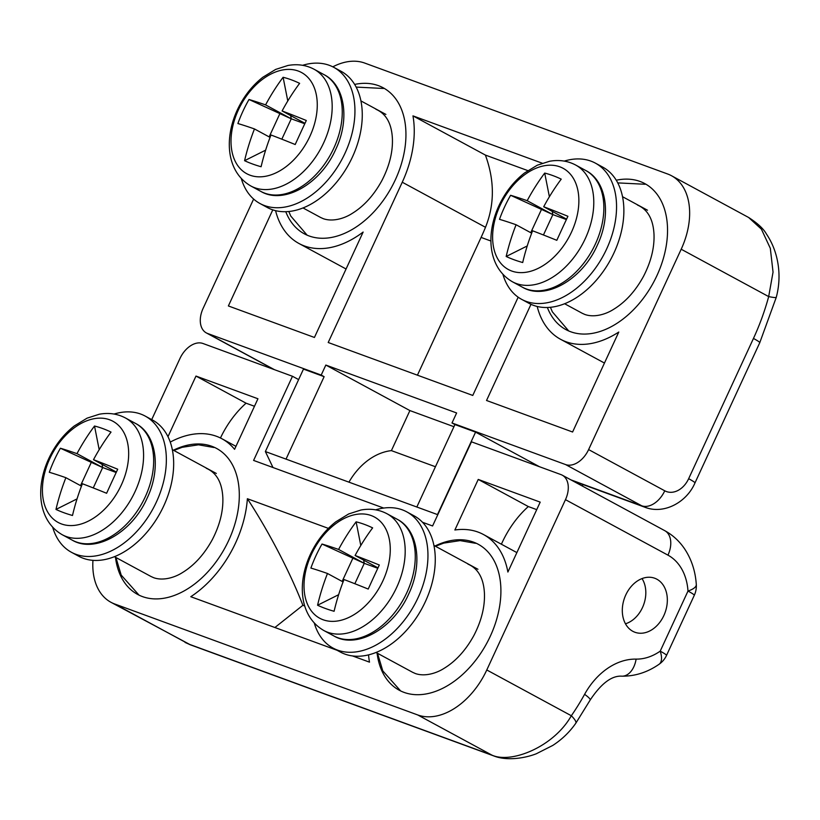 <?xml version="1.0" encoding="UTF-8"?>
<svg xmlns="http://www.w3.org/2000/svg" width="820" height="820" viewBox="0 0 820 820"><rect width="100%" height="100%" fill="white"/><g stroke="black" fill="none" stroke-linecap="round" stroke-linejoin="round"><path stroke-width="1.23" d="M298.623 379.598L292.473 376.277L202.981 343.498A22.13 14.575 -61.6 0 0 179.959 358.494L151.71 419.614M185.053 642.409L188.918 644.151A22.13 16.574 110.1 0 0 190.568 644.889L110.966 602.3A66.389 43.726 -61.6 0 0 114.8 604.022L417.708 714.948A66.389 43.726 -61.6 0 0 486.783 669.971L571.335 715.747A199.157 149.158 110.1 0 0 584.598 694.325A66.389 49.723 -69.9 0 1 636.115 659.106A55.319 41.43 110.1 0 0 660.213 651.152A22.13 10.024 55.2 0 1 659.095 664.261A22.13 22.13 0 0 0 666.537 655.385L694.304 595.279A22.13 22.13 0 0 0 696.303 584.537C695.411 571.253 691.557 559.435 684.741 549.072C679.472 541.21 672.8 535.07 664.733 530.653L562.243 475.169A22.13 14.575 -61.6 0 0 560.962 474.595L471.469 441.816L432.581 525.968L422.536 522.289M92.947 560.337A66.389 43.726 -61.6 0 0 110.966 602.3M666.537 655.385A22.13 1.599 24.8 0 0 660.213 651.152L687.99 591.046A55.319 41.43 110.1 0 0 667.962 555.15L565.472 499.667A22.13 14.575 -61.6 0 0 562.243 475.169M565.472 499.667L486.783 669.971M292.473 376.277L253.595 460.42L383.698 508.062M337.133 650.301L190.783 596.714A94.044 61.951 118.4 0 0 247.373 498.724L328.379 528.377M352.467 655.918L369.492 662.15A94.044 61.951 118.4 0 1 368.539 654.872M478.234 479.433L454.874 529.997A94.044 61.951 118.4 0 1 483.482 534.527A94.044 61.951 118.4 0 1 507.887 572.042L540.195 502.127L478.234 479.433L528.316 506.555A90.723 67.947 110.1 0 0 501.399 544.224M254.466 406.269L246.061 403.194L195.98 376.072L167.987 436.66M170.263 442.093A94.044 61.951 118.4 0 1 221.882 438.731A94.044 61.951 118.4 0 1 234.571 449.319L257.941 398.766L195.98 376.072M115.466 557.251A82.984 54.663 -61.6 0 0 137.606 594.408A82.984 54.663 -61.6 0 0 228.739 540.339A82.984 54.663 -61.6 0 0 216.613 448.458A82.984 54.663 -61.6 0 0 173.399 450.221M377.067 653.048A82.984 54.663 -61.6 0 0 399.207 690.204A82.984 54.663 -61.6 0 0 490.339 636.135A82.984 54.663 -61.6 0 0 478.214 544.255A82.984 54.663 -61.6 0 0 435 546.018M247.373 498.724C267.73 529.72 289.86 571.438 302.877 605.303L304.732 605.99M274.895 627.515L302.877 605.303M528.316 506.555L536.721 509.63M220.457 437.993A90.723 67.947 -69.9 0 1 246.061 403.194M632.784 631.287A28.761 21.545 110.1 0 0 634.926 632.251A28.761 21.545 110.1 0 0 664.487 614.108A28.761 21.545 110.1 0 0 656.851 579.197A28.761 21.545 110.1 0 0 654.708 578.233A28.761 21.545 110.1 0 0 625.158 596.376A28.761 21.545 110.1 0 0 632.784 631.287M696.303 584.537A22.13 7.472 -3.8 0 1 687.99 591.046A22.13 1.599 24.8 0 1 694.304 595.279M114.8 604.022L188.918 644.151L491.826 755.076C510.973 763.994 553.705 746.999 571.335 715.747A22.13 4.797 34.6 0 1 575.773 723.281L590.195 699.993C601.285 683.378 611.864 675.444 621.919 676.182C635.131 676.274 647.523 672.297 659.095 664.261M253.626 199.055L203.093 308.412A22.13 14.575 -61.6 0 0 206.332 332.91A22.13 14.575 -61.6 0 0 207.614 333.484L321.204 375.078L325.827 365.064L456.627 412.962L452.005 422.976L565.595 464.571A22.13 14.575 -61.6 0 0 588.616 449.585L664.753 490.801A22.13 14.575 118.4 0 1 641.732 505.796L570.894 479.854M664.753 490.801A22.13 16.574 110.1 0 0 688.656 478.695L753.457 338.445A199.157 149.158 110.1 0 0 768.678 296.594L681.194 249.229A66.389 43.726 -61.6 0 0 671.488 175.726A66.389 43.726 -61.6 0 0 667.654 174.004L364.756 63.078A66.389 43.726 -61.6 0 0 332.807 66.83M681.194 249.229L588.616 449.585M272.783 209.858L228.38 305.952L314.429 337.461L363.137 232.05A94.044 61.951 118.4 0 1 298.972 243.499A94.044 61.951 118.4 0 1 275.571 210.658M518.168 297.188L472.771 395.445L328.205 342.504L402.261 182.224A94.044 61.951 118.4 0 0 412.962 115.876L542.245 163.211M537.182 306.454A94.044 61.951 118.4 0 0 560.572 339.295A94.044 61.951 118.4 0 0 618.782 332.038L572.596 432.007L486.537 400.488L530.981 304.312M285.77 211.693A82.984 54.663 -61.6 0 0 304.24 233.772A82.984 54.663 -61.6 0 0 395.373 179.703A82.984 54.663 -61.6 0 0 383.247 87.822A82.984 54.663 -61.6 0 0 354.66 84.429M547.37 307.49A82.984 54.663 -61.6 0 0 565.841 329.568A82.984 54.663 -61.6 0 0 656.974 275.499A82.984 54.663 -61.6 0 0 644.848 183.618A82.984 54.663 -61.6 0 0 616.261 180.226M402.261 182.224L485.501 227.294A188.087 140.866 110.1 0 1 481.094 237.421L417.431 375.181M412.962 115.876L485.389 155.072L527.793 170.601M485.501 227.294C494.675 204.416 494.634 180.349 485.389 155.072M321.204 375.078L324.125 376.667L303.472 369.102L265.372 451.553L286.026 459.118L324.125 376.667M286.026 459.118L437.48 514.581L475.579 432.13L539.519 466.744M475.579 432.13L454.926 424.565L416.827 507.016M452.005 422.976L454.926 424.565M453.942 426.707L409.897 410.574L325.827 365.064M409.897 410.574L391.396 450.621A61.961 46.402 -69.9 0 0 348.941 482.16M582.538 486.157A44.259 33.148 -69.9 0 1 582.702 484.456M753.457 338.445A22.13 1.599 24.8 0 1 759.771 342.688L776.263 297.342A22.13 1.681 15.2 0 1 768.678 296.594L773.045 272.127L770.318 248.327L761.39 229.139L748.609 217.474L671.488 175.726M265.372 451.553L272.988 467.523M435.44 466.744L391.396 450.621M625.465 623.794A27.665 20.715 110.1 0 0 642.47 607.589A27.665 20.715 110.1 0 0 642.029 578.582M302.641 65.303A77.449 51.014 118.4 0 1 329.291 65.313A77.449 51.014 118.4 0 1 333.76 67.322A77.449 51.014 118.4 0 1 343.467 156.425A77.449 51.014 118.4 0 1 264.491 205.553A77.449 51.014 118.4 0 1 260.022 203.544A77.449 51.014 118.4 0 1 241.316 178.586M333.76 67.322L341.079 71.289A77.449 51.014 118.4 0 1 350.796 160.392A77.449 51.014 118.4 0 1 271.809 209.52A77.449 51.014 118.4 0 1 267.34 207.511L260.022 203.544M564.242 161.099A77.449 51.014 118.4 0 1 590.892 161.109A77.449 51.014 118.4 0 1 595.361 163.118A77.449 51.014 118.4 0 1 605.078 252.222A77.449 51.014 118.4 0 1 526.091 301.35A77.449 51.014 118.4 0 1 521.622 299.341A77.449 51.014 118.4 0 1 502.916 274.382M595.361 163.118L602.69 167.085A77.449 51.014 118.4 0 1 612.396 256.188A77.449 51.014 118.4 0 1 533.41 305.317A77.449 51.014 118.4 0 1 528.941 303.308L521.622 299.341M375.642 509.845A77.449 51.014 118.4 0 1 402.302 509.845A77.449 51.014 118.4 0 1 406.771 511.864A77.449 51.014 118.4 0 1 416.478 600.968A77.449 51.014 118.4 0 1 337.491 650.096A77.449 51.014 118.4 0 1 333.022 648.077A77.449 51.014 118.4 0 1 314.316 623.128M406.771 511.864L414.09 515.831A77.449 51.014 118.4 0 1 423.796 604.924A77.449 51.014 118.4 0 1 344.82 654.063A77.449 51.014 118.4 0 1 340.341 652.043L333.022 648.077M114.041 414.049A77.449 51.014 118.4 0 1 140.691 414.049A77.449 51.014 118.4 0 1 145.16 416.068A77.449 51.014 118.4 0 1 154.877 505.171A77.449 51.014 118.4 0 1 75.891 554.299A77.449 51.014 118.4 0 1 71.422 552.28A77.449 51.014 118.4 0 1 52.716 527.332M145.16 416.068L152.489 420.035A77.449 51.014 118.4 0 1 162.196 509.128A77.449 51.014 118.4 0 1 83.21 558.266A77.449 51.014 118.4 0 1 78.74 556.247L71.422 552.28M377.979 567.87L355.101 555.489A172.087 12.413 -155.2 0 1 379.322 565.021A150.859 10.445 114.5 0 0 373.746 576.993A150.859 10.445 114.5 0 0 368.211 589.067A172.087 12.413 24.8 0 0 344 579.535A172.087 128.883 -69.9 0 0 334.099 611.279A150.859 62.146 169.4 0 1 317.576 605.232A172.087 128.883 -69.9 0 1 327.477 573.487A172.087 12.413 24.8 0 0 310.893 568.076A150.859 150.203 -14.3 0 1 315.915 555.816A150.859 150.203 165.7 0 1 322.004 544.039L364.264 563.34L338.588 549.441A172.087 12.413 -155.2 0 0 322.004 544.039M338.588 549.441A172.087 128.883 -69.9 0 1 356.116 521.827L360.79 545.495M355.101 555.489A172.087 128.883 -69.9 0 1 372.639 527.875A150.859 77.613 -117.2 0 0 356.116 521.827M363.639 560.111L364.264 563.34L377.784 568.291M343.067 581.923L327.477 573.487M338.629 594.705L317.576 605.232M364.264 563.34L354.845 583.727M566.579 219.135L543.701 206.753A172.087 12.413 -155.2 0 1 567.911 216.285A150.859 10.445 114.5 0 0 562.346 228.247A150.859 10.445 114.5 0 0 556.811 240.321A172.087 12.413 24.8 0 0 532.59 230.789A172.087 128.883 -69.9 0 0 522.699 262.533A150.859 62.146 169.4 0 1 506.176 256.486A172.087 128.883 -69.9 0 1 516.077 224.741A172.087 12.413 24.8 0 0 499.493 219.34A150.859 150.203 -14.3 0 1 504.515 207.07A150.859 150.203 165.7 0 1 510.604 195.293L552.854 214.604L527.178 200.695A172.087 12.413 -155.2 0 0 510.604 195.293M527.178 200.695A172.087 128.883 -69.9 0 1 544.705 173.082L549.39 196.749M543.701 206.753A172.087 128.883 -69.9 0 1 561.228 179.139A150.859 77.613 -117.2 0 0 544.705 173.082M552.239 211.365L552.854 214.604L566.384 219.555M531.668 233.187L516.077 224.741M527.229 245.959L506.176 256.486M552.854 214.604L543.445 234.981M304.978 123.338L282.101 110.956A172.087 12.413 -155.2 0 1 306.311 120.489A150.859 10.445 114.5 0 0 300.735 132.45A150.859 10.445 114.5 0 0 295.2 144.525A172.087 12.413 24.8 0 0 270.989 134.992A172.087 128.883 -69.9 0 0 261.098 166.737A150.859 62.146 169.4 0 1 244.575 160.689A172.087 128.883 -69.9 0 1 254.466 128.945A172.087 12.413 24.8 0 0 237.892 123.543A150.859 150.203 -14.3 0 1 242.915 111.274A150.859 150.203 165.7 0 1 248.993 99.497L291.254 118.808L265.577 104.898A172.087 12.413 -155.2 0 0 248.993 99.497M265.577 104.898A172.087 128.883 -69.9 0 1 283.105 77.285L287.789 100.952M282.101 110.956A172.087 128.883 -69.9 0 1 299.628 83.343A150.859 77.613 -117.2 0 0 283.105 77.285M290.639 115.569L291.254 118.808L304.784 123.758M270.067 137.391L254.466 128.945M265.629 150.162L244.575 160.689M291.254 118.808L281.834 139.185M116.379 472.074L93.5 459.692A172.087 12.413 -155.2 0 1 117.711 469.224A150.859 10.445 114.5 0 0 112.145 481.196A150.859 10.445 114.5 0 0 106.61 493.271A172.087 12.413 24.8 0 0 82.4 483.738A172.087 128.883 -69.9 0 0 72.498 515.483A150.859 62.146 169.4 0 1 55.975 509.435A172.087 128.883 -69.9 0 1 65.877 477.691A172.087 12.413 24.8 0 0 49.292 472.279A150.859 150.203 -14.3 0 1 54.315 460.02A150.859 150.203 165.7 0 1 60.403 448.243L102.664 467.543L76.977 453.644A172.087 12.413 -155.2 0 0 60.403 448.243M76.977 453.644A172.087 128.883 -69.9 0 1 94.515 426.031L99.189 449.698M93.5 459.692A172.087 128.883 -69.9 0 1 111.028 432.078A150.859 77.613 -117.2 0 0 94.515 426.031M102.039 464.315L102.664 467.543L116.184 472.494M81.467 486.127L65.877 477.691M77.029 498.908L55.975 509.435M102.664 467.543L93.244 487.931M667.962 555.15A22.13 14.575 -61.6 0 0 664.733 530.653M636.115 659.106A22.13 14.196 91.1 0 1 621.919 676.182M584.598 694.325A22.13 2.983 28.9 0 1 590.195 699.993M417.708 714.948L491.826 755.076A22.13 16.574 110.1 0 0 493.476 755.814L493.476 755.814C506.893 761.278 525.292 758.08 536.29 753.775L552.731 745.452C561.895 739.527 569.572 732.137 575.773 723.281M274.474 369.687L207.614 333.484M481.094 237.421L490.934 241.029M565.595 464.571L641.732 505.796A44.259 33.148 110.1 0 0 645.022 507.283L572.493 480.715M688.656 478.695A22.13 1.599 24.8 0 1 694.97 482.929L759.771 342.688M382.94 580.765A57.533 37.894 118.4 0 1 323.07 619.746A57.533 37.894 118.4 0 1 311.344 554.545A57.533 37.894 118.4 0 1 371.214 515.565A57.533 37.894 118.4 0 1 382.94 580.765M342.145 581.421L352.897 558.153M387.03 513.761A66.389 43.726 118.4 0 1 396.736 587.264A66.389 43.726 118.4 0 1 323.828 630.518C299.136 616.22 297.219 582.63 310.329 554.474C316.561 541.159 325.079 530.253 335.862 521.776L348.674 513.955L360.923 510.019C370.363 508.308 379.065 509.558 387.03 513.761L397.106 519.214A66.389 43.726 118.4 0 1 406.812 592.716A66.389 43.726 118.4 0 1 333.904 635.971L323.828 630.518M571.54 232.019A57.533 37.894 118.4 0 1 511.67 271.01A57.533 37.894 118.4 0 1 499.944 205.81A57.533 37.894 118.4 0 1 559.814 166.819A57.533 37.894 118.4 0 1 571.54 232.019M530.745 232.685L541.497 209.407M575.63 165.015A66.389 43.726 118.4 0 1 585.326 238.528A66.389 43.726 118.4 0 1 512.418 281.772C487.736 267.474 485.819 233.884 498.929 205.728C505.161 192.413 513.679 181.517 524.462 173.03L537.274 165.209L549.523 161.284C558.963 159.572 567.665 160.812 575.63 165.015L585.705 170.478A66.389 43.726 118.4 0 1 595.402 243.981A66.389 43.726 118.4 0 1 522.494 287.236L512.418 281.772M309.939 136.222A57.533 37.894 118.4 0 1 250.069 175.213A57.533 37.894 118.4 0 1 238.343 110.013A57.533 37.894 118.4 0 1 298.213 71.022A57.533 37.894 118.4 0 1 309.939 136.222M269.144 136.889L279.897 113.611M314.029 69.218A66.389 43.726 118.4 0 1 323.726 142.731A66.389 43.726 118.4 0 1 250.817 185.976C226.135 171.677 224.219 138.088 237.328 109.931C243.56 96.617 252.068 85.721 262.861 77.234L275.663 69.413L287.922 65.487C297.363 63.775 306.065 65.016 314.029 69.218L324.105 74.681A66.389 43.726 118.4 0 1 333.801 148.184A66.389 43.726 118.4 0 1 260.893 191.439L250.817 185.976M121.339 484.968A57.533 37.894 118.4 0 1 61.469 523.949A57.533 37.894 118.4 0 1 49.743 458.749A57.533 37.894 118.4 0 1 109.613 419.768A57.533 37.894 118.4 0 1 121.339 484.968M80.544 485.624L91.297 462.357M125.429 417.964A66.389 43.726 118.4 0 1 135.126 491.467A66.389 43.726 118.4 0 1 62.217 534.722C37.535 520.423 35.619 486.834 48.728 458.677C54.96 445.362 63.478 434.456 74.261 425.98L87.074 418.159L99.322 414.223C108.763 412.511 117.465 413.762 125.429 417.964L135.505 423.417A66.389 43.726 118.4 0 1 145.212 496.92A66.389 43.726 118.4 0 1 72.293 540.175L62.217 534.722M483.482 534.527L516.866 552.598M221.882 438.731L235.955 446.346M190.568 644.889L493.476 755.814M151.105 576.552L114.4 556.678M216.326 473.468L172.333 449.647M412.706 672.349L376.001 652.474M477.927 569.264L433.934 545.443M273.818 369.441L206.332 332.91M560.572 339.295L604.453 363.055M298.972 243.499L346.071 269.001M645.022 507.283C664.077 514.724 686.77 502.199 694.97 482.929M776.263 297.342C779.092 286.682 779.738 275.961 778.2 265.178C776.519 253.554 772.594 243.171 766.433 234.028C763.512 228.749 757.567 223.235 748.609 217.474M320.671 217.505L302.99 207.931M385.892 114.421L360.933 100.911M582.272 313.301L564.601 303.728M647.492 210.217L622.534 196.708M307.121 235.166L290.752 216.039L288.814 211.488M356.157 87.094L383.493 88.468M320.589 217.464L323.316 218.694C332.674 222.005 344.328 218.499 352.016 213.528C363.813 206.332 373.756 195.385 381.833 180.687C389.336 166.183 392.862 152.233 392.411 138.816C391.704 123.615 386.199 113.754 375.888 109.244M568.721 330.962L552.352 311.836L550.415 307.285M617.768 182.891L645.094 184.264M582.19 313.26L584.916 314.49C594.274 317.801 605.929 314.296 613.616 309.324C625.414 302.129 635.356 291.182 643.433 276.483C650.936 261.98 654.462 248.029 654.011 234.612C653.304 219.411 647.8 209.551 637.489 205.041M139.031 595.135L121.186 575.086L115.917 557.497M173.85 450.467L182.153 447.31L198.512 444.809L213.928 447.515M151.023 576.501L153.76 577.741C163.118 581.042 174.762 577.536 182.45 572.575C194.248 565.38 204.19 554.433 212.267 539.734C219.77 525.23 223.296 511.27 222.845 497.853C222.138 482.652 216.634 472.802 206.322 468.292M400.631 690.932L382.786 670.883L377.518 653.294M435.451 546.264L443.753 543.106L460.122 540.605L475.528 543.311M412.624 672.297L415.361 673.538C424.719 676.838 436.363 673.333 444.05 668.372C455.848 661.176 465.791 650.229 473.868 635.531C481.371 621.027 484.897 607.066 484.446 593.649C483.738 578.448 478.234 568.598 467.923 564.088M397.106 519.214C418.005 529.71 423.12 564.006 408.708 593.998C393.559 628.53 356.71 649.563 333.904 635.971M585.705 170.478C606.605 180.974 611.72 215.27 597.298 245.252C582.159 279.784 545.31 300.817 522.494 287.236M324.105 74.681C344.994 85.177 350.119 119.474 335.698 149.455C320.558 183.987 283.71 205.02 260.893 191.439M135.505 423.417C156.405 433.913 161.519 468.21 147.108 498.201C131.958 532.733 95.11 553.766 72.293 540.175"/></g></svg>
